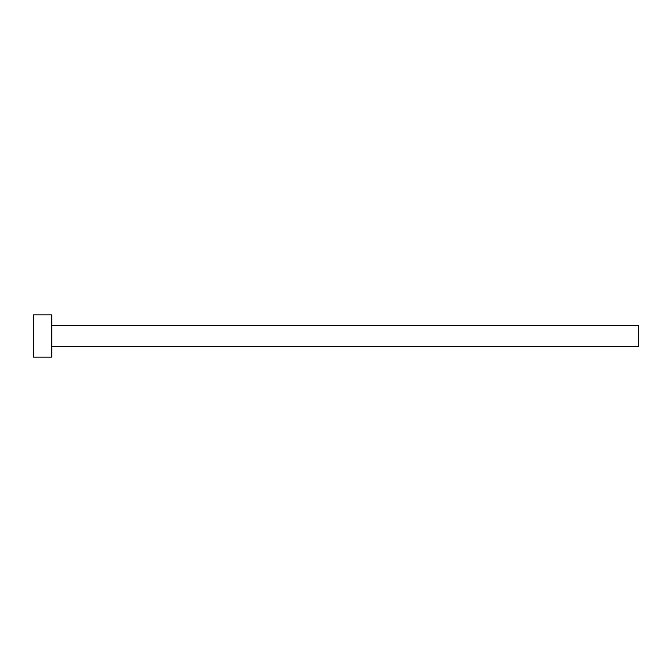 <?xml version="1.0" encoding="UTF-8"?>
<svg xmlns="http://www.w3.org/2000/svg" width="672" height="672" viewBox="0 0 672 672"><rect width="100%" height="100%" fill="white"/><g stroke="black" fill="none" stroke-linecap="round" stroke-linejoin="round"><path stroke-width="1.01" d="M51.744 325.416L638.4 325.416L638.4 346.584L51.744 346.584M51.744 336L51.744 357.168L33.6 357.168L33.6 314.832L51.744 314.832L51.744 336"/></g></svg>
